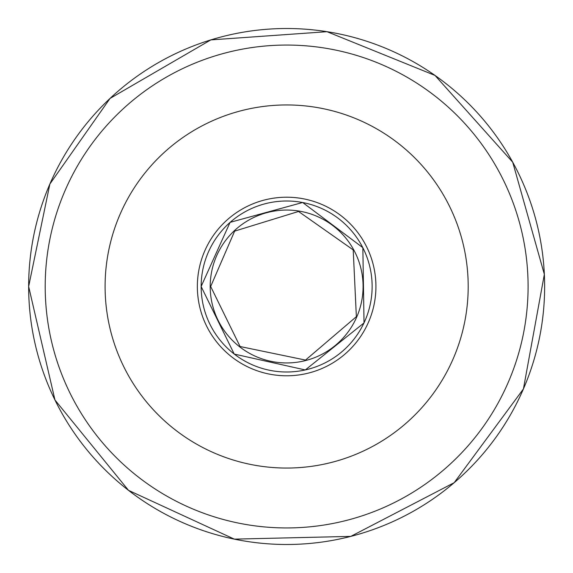 <?xml version="1.0" encoding="UTF-8"?>
<svg xmlns="http://www.w3.org/2000/svg" width="573" height="573" viewBox="0 0 573 573"><rect width="100%" height="100%" fill="white"/><g stroke="black" fill="none" stroke-linecap="round" stroke-linejoin="round"><path stroke-width="0.86" d="M210.198 286.5A76.445 76.445 0 0 1 324.862 220.297A76.445 76.445 0 0 1 324.862 352.703A76.445 76.445 0 0 1 210.198 286.5M105.095 286.5A181.548 181.548 0 0 1 377.421 129.276A181.548 181.548 0 0 1 377.421 443.724A181.548 181.548 0 0 1 105.095 286.5M28.65 286.5A257.993 257.993 0 0 1 415.64 63.073A257.993 257.993 0 0 1 415.64 509.927A257.993 257.993 0 0 1 28.65 286.5L54.958 400.004L128.517 490.352L234.328 539.136L350.805 536.385L454.196 482.681L523.414 388.96L544.35 274.345L512.72 162.209L434.993 75.421L327.004 31.687L210.785 39.909L110.037 98.434L49.865 184.04L28.65 286.5M197.356 286.5A89.288 89.288 0 0 1 331.287 209.174A89.288 89.288 0 0 1 331.287 363.826A89.288 89.288 0 0 1 197.356 286.5M201.152 286.5A85.492 85.492 0 0 1 329.389 212.461A85.492 85.492 0 0 1 329.389 360.539A85.492 85.492 0 0 1 201.152 286.5M45.203 286.5A241.441 241.441 0 0 1 407.367 77.405A241.441 241.441 0 0 1 407.367 495.595A241.441 241.441 0 0 1 45.203 286.5M210.678 286.5L240.087 346.522L305.538 360.08L356.363 316.668L353.212 249.907L298.526 211.473L234.644 231.127L210.678 286.5M201.123 286.5L234.228 354.071L305.302 369.957L364.027 322.914L362.845 247.672L302.666 202.498L230.088 222.353L201.123 286.5"/></g></svg>
